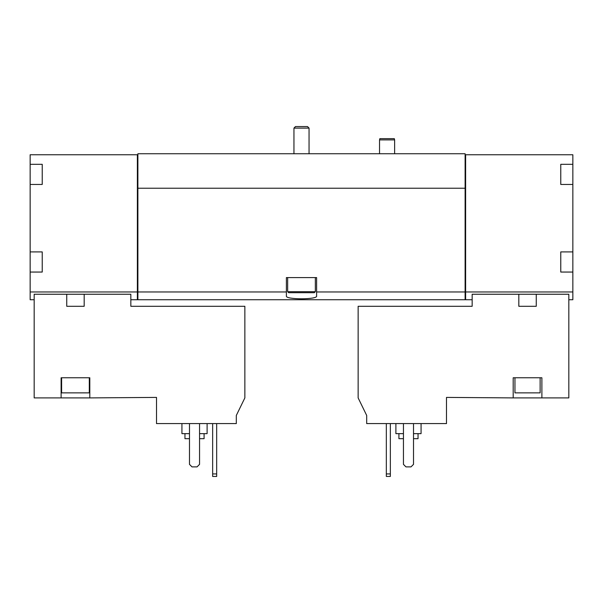 <?xml version="1.0" encoding="UTF-8"?>
<svg xmlns="http://www.w3.org/2000/svg" width="603" height="603" viewBox="0 0 603 603"><rect width="100%" height="100%" fill="white"/><g stroke="black" fill="none" stroke-linecap="round" stroke-linejoin="round"><path stroke-width="0.9" d="M84.179 294.241L130.836 294.241L130.836 306.286L244.863 306.286L244.863 397.905L236.308 415.452L236.308 423.585L156.509 423.585L156.509 397.407L89.809 397.905L89.809 377.772L61.114 377.772L61.114 397.905L34.175 397.905L34.175 294.241L66.737 294.241L66.737 306.286L84.179 306.286L84.179 294.241L66.737 294.241M89.809 397.905L61.114 397.905M42.233 164.317L42.233 169.202L42.233 164.317L30.15 164.317L30.15 154.752L137.378 154.752L137.378 299.736L130.836 299.736M137.378 291.965L30.15 291.965L30.15 299.736L34.175 299.736M366.692 423.585L446.491 423.585L446.491 397.407L513.191 397.905L513.191 377.772L541.886 377.772L541.886 397.905L568.825 397.905L568.825 294.241L472.164 294.241L472.164 306.286L358.137 306.286L358.137 397.905L366.692 415.452L366.692 423.585M518.821 294.241L518.821 306.286L536.263 306.286L536.263 294.241M541.886 397.905L513.191 397.905M560.767 251.911L560.767 256.795L560.767 251.911L572.85 251.911L572.85 291.965L465.622 291.965L465.622 299.736L472.164 299.736M572.85 291.965L572.85 299.736L568.825 299.736M30.15 164.317L30.15 291.965M560.767 164.317L560.767 169.202L560.767 164.317L572.85 164.317L572.85 251.911M137.378 154.752L137.883 154.752L137.883 153.742L465.117 153.742L465.117 154.752L572.85 154.752L572.85 164.317M465.622 154.752L465.622 291.965M560.767 256.795L560.767 272.051L572.85 272.051M560.767 169.202L560.767 184.45L572.85 184.45M42.233 169.202L42.233 184.45L30.15 184.45M42.233 251.911L42.233 256.795L42.233 251.911L30.15 251.911M42.233 256.795L42.233 272.051L30.15 272.051M137.883 154.752L137.883 299.736L465.117 299.736L465.117 291.965L316.605 291.965L316.605 277.584L286.395 277.584L286.395 291.965L137.883 291.965M286.395 291.965L286.395 296.043C285.309 299.699 317.668 299.706 316.605 296.043L316.605 291.965M465.117 154.752L465.117 188.226L137.883 188.226M465.117 188.226L465.117 291.965M465.622 292.093L465.117 292.093M137.378 292.093L137.883 292.093M560.767 179.566L560.767 184.45M560.767 267.167L560.767 272.051M42.233 179.566L42.233 184.45M42.233 267.167L42.233 272.051M403.445 423.585L403.445 464.363L405.962 466.88L410.997 466.88L413.515 464.363L413.515 423.585M386.327 423.585L386.327 476.445L390.352 476.445L390.352 473.928L386.327 473.928M390.352 423.585L390.352 473.928M398.915 433.647L398.915 438.683L403.445 438.683M413.515 438.683L418.045 438.683L418.045 433.647M395.892 423.585L395.892 433.647L403.445 433.647M413.515 433.647L421.067 433.647L421.067 423.585M540.13 377.772L540.13 392.87L514.954 392.87L514.954 377.772M189.485 423.585L189.485 464.363L192.003 466.88L197.038 466.88L199.555 464.363L199.555 423.585M212.648 423.585L212.648 476.445L216.673 476.445L216.673 473.928L212.648 473.928M216.673 423.585L216.673 473.928M184.955 433.647L184.955 438.683L189.485 438.683M199.555 438.683L204.085 438.683L204.085 433.647M181.933 423.585L181.933 433.647L189.485 433.647M199.555 433.647L207.108 433.647L207.108 423.585M379.536 153.742L379.536 139.896L394.633 139.896L394.633 153.742M379.536 139.896L379.867 138.637L394.294 138.637L394.633 139.896M89.304 377.772L89.304 392.87L61.612 392.87L61.612 377.772M295.493 126.555L307.507 126.555L309.053 128.1L293.947 128.1L295.493 126.555M293.947 153.742L293.947 128.1M315.346 291.686L287.654 291.686L288.664 292.689L314.336 292.689L315.346 291.686L315.346 277.584M287.654 291.686L287.654 277.584M465.622 299.691L465.117 299.691M137.378 299.691L137.883 299.691M309.053 153.742L309.053 128.1"/></g></svg>
